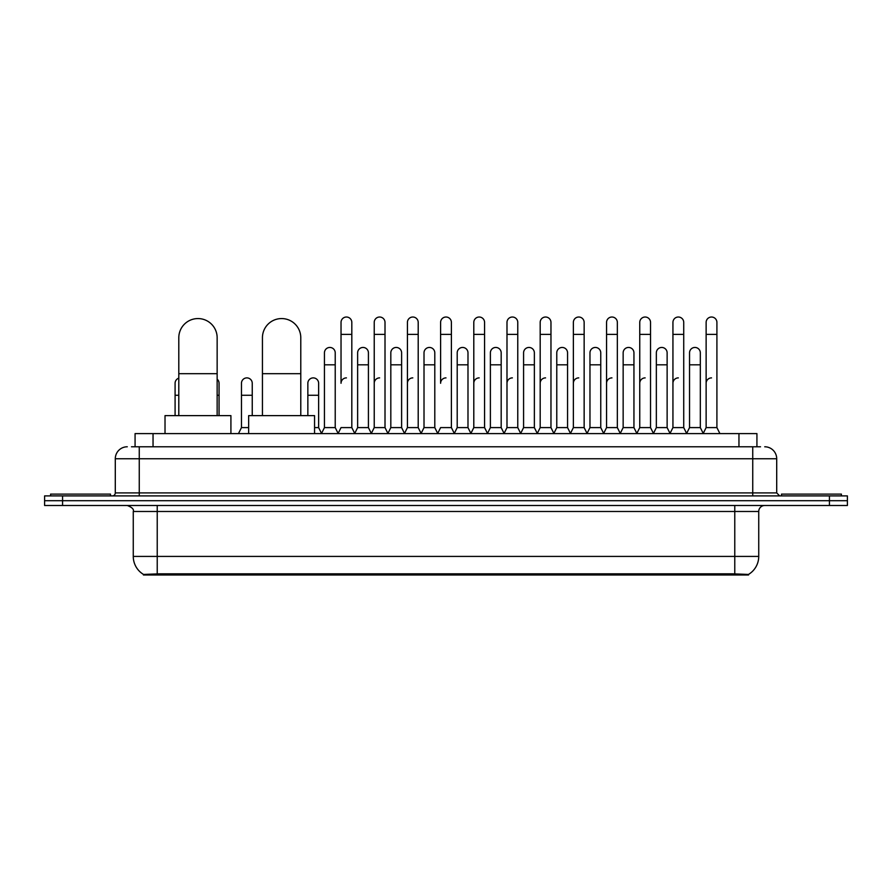 <?xml version="1.0" encoding="UTF-8"?>
<svg xmlns="http://www.w3.org/2000/svg" width="892" height="892" viewBox="0 0 892 892"><rect width="100%" height="100%" fill="white"/><g stroke="black" fill="none" stroke-linecap="round" stroke-linejoin="round"><path stroke-width="1.34" d="M131.47 446.78L139.263 446.78L131.47 446.78L135.071 446.78L135.071 433.601L756.929 433.601L756.929 446.78M748.544 574.983L143.456 574.983L143.456 574.403M133.265 556.418L157.226 556.418L157.226 511.484L133.265 511.484L133.265 556.418A20.973 20.973 0 0 0 143.523 574.437L159.623 573.824L732.377 573.824L748.477 574.437A20.973 20.973 0 0 0 758.735 556.418L758.735 511.484A5.988 5.988 0 0 1 764.723 505.496M847.4 505.496L847.4 500.702L44.6 500.702L44.6 505.496L62.574 505.496L62.574 500.702L44.6 500.702L44.6 495.907L62.574 495.907L62.574 500.702L847.4 500.702L847.4 505.496L62.574 505.496M127.277 446.78A11.986 11.986 0 0 0 115.291 458.756L115.291 492.908A2.999 2.999 0 0 1 112.303 495.907M764.723 446.78A11.986 11.986 0 0 1 776.709 458.756L139.263 458.756L139.263 446.78L760.53 446.78M776.709 458.756L776.709 492.908L779.697 495.907M847.4 495.907L847.4 500.702L847.4 495.907L62.574 495.907M110.496 495.907L110.496 494.112L50.588 494.112L50.588 495.907M841.412 495.907L841.412 494.112L781.503 494.112L781.503 495.907M178.801 415.627L178.801 337.745A19.167 19.167 0 0 1 197.968 318.567A19.167 19.167 0 0 1 217.146 337.745A19.167 19.167 0 0 0 197.968 318.567M217.146 415.627L217.146 337.745M230.916 433.601L230.916 415.627L165.02 415.627L165.02 433.601M262.438 415.627L262.438 337.745A19.167 19.167 0 0 1 281.604 318.567A19.167 19.167 0 0 1 300.782 337.745A19.167 19.167 0 0 0 281.604 318.567M300.782 415.627L300.782 337.745M314.553 433.601L314.553 415.627L248.656 415.627L248.656 433.601M338.046 433.601L341.034 427.603L351.816 427.603L354.815 433.601M351.816 427.603L351.816 322.402A5.397 5.397 0 0 0 346.43 317.017A5.397 5.397 0 0 1 346.765 317.028M346.43 377.885A5.397 5.397 0 0 0 341.034 383.27L341.034 334.388L351.816 334.388M341.034 334.388L341.034 322.402A5.397 5.397 0 0 1 346.43 317.017M371.228 433.601L374.227 427.603L385.01 427.603L388.009 433.601M385.01 427.603L385.01 322.402A5.397 5.397 0 0 0 379.624 317.017A5.397 5.397 0 0 1 379.959 317.028M374.227 427.603L374.227 334.388L385.01 334.388M374.227 334.388L374.227 322.402A5.397 5.397 0 0 1 379.624 317.017M404.422 433.601L407.421 427.603L418.203 427.603L421.202 433.601M418.203 427.603L418.203 322.402A5.397 5.397 0 0 0 412.806 317.017A5.397 5.397 0 0 1 413.152 317.028M407.421 427.603L407.421 334.388L418.203 334.388M407.421 334.388L407.421 322.402A5.397 5.397 0 0 1 412.806 317.017M437.615 433.601L440.603 427.603L451.397 427.603L454.385 433.601M451.397 427.603L451.397 322.402A5.397 5.397 0 0 0 446 317.017A5.397 5.397 0 0 1 446.334 317.028M446 377.885A5.397 5.397 0 0 0 440.603 383.27L440.603 334.388L451.397 334.388M440.603 334.388L440.603 322.402A5.397 5.397 0 0 1 446 317.017M470.798 433.601L473.797 427.603L484.579 427.603L487.578 433.601M504.08 433.423L501.181 427.603L490.388 427.603L487.489 433.423L484.579 427.603L484.579 322.402A5.397 5.397 0 0 0 479.194 317.017A5.397 5.397 0 0 1 479.528 317.028M454.296 433.423L457.206 427.603L467.988 427.603L470.898 433.423L473.797 427.603L473.797 334.388L484.579 334.388M473.797 334.388L473.797 322.402A5.397 5.397 0 0 1 479.194 317.017M503.991 433.601L506.99 427.603L517.773 427.603L520.772 433.601M553.954 433.601L550.966 427.603L540.184 427.603L537.274 433.423L534.364 427.603L523.582 427.603L520.683 433.423L517.773 427.603L517.773 322.402A5.397 5.397 0 0 0 512.376 317.017A5.397 5.397 0 0 1 512.722 317.028M506.99 427.603L506.99 334.388L517.773 334.388M506.99 334.388L506.99 322.402A5.397 5.397 0 0 1 512.376 317.017M587.148 433.601L584.149 427.603L573.366 427.603L570.467 433.423L567.557 427.603L556.775 427.603L553.865 433.423L550.966 427.603L550.966 334.388L540.184 334.388L540.184 427.603L537.185 433.601M540.184 334.388L540.184 322.402A5.397 5.397 0 0 1 545.915 317.028A5.397 5.397 0 0 1 550.966 322.402L550.966 334.388M620.341 433.601L617.342 427.603L606.56 427.603L603.65 433.423L600.751 427.603L589.969 427.603L587.059 433.423L584.149 427.603L584.149 334.388L573.366 334.388L573.366 427.603L570.378 433.601M573.366 334.388L573.366 322.402A5.397 5.397 0 0 1 579.098 317.028A5.397 5.397 0 0 1 584.149 322.402L584.149 334.388M653.535 433.601L650.536 427.603L639.754 427.603L636.843 433.423L633.944 427.603L623.151 427.603L620.252 433.423L617.342 427.603L617.342 334.388L606.56 334.388L606.56 427.603L603.561 433.601M606.56 334.388L606.56 322.402A5.397 5.397 0 0 1 612.291 317.028A5.397 5.397 0 0 1 617.342 322.402L617.342 334.388M686.717 433.601L683.729 427.603L672.936 427.603L670.037 433.423L667.127 427.603L656.345 427.603L653.435 433.423L650.536 427.603L650.536 334.388L639.754 334.388L639.754 427.603L636.754 433.601M639.754 334.388L639.754 322.402A5.397 5.397 0 0 1 645.485 317.028A5.397 5.397 0 0 1 650.536 322.402L650.536 334.388M703.13 433.601L706.129 427.603L706.129 334.388L716.912 334.388L716.912 427.603L719.911 433.601L716.912 427.603L706.129 427.603L703.231 433.423L700.32 427.603L689.538 427.603L686.628 433.423L683.729 427.603L683.729 334.388L672.936 334.388L672.936 427.603L669.948 433.601M672.936 334.388L672.936 322.402A5.397 5.397 0 0 1 678.667 317.028A5.397 5.397 0 0 1 683.729 322.402L683.729 334.388M706.129 334.388L706.129 322.402A5.397 5.397 0 0 1 711.861 317.028A5.397 5.397 0 0 1 716.912 322.402L716.912 334.388M321.443 433.601L324.443 427.603L335.225 427.603L338.135 433.423M335.225 427.603L335.225 352.842A5.397 5.397 0 0 0 330.174 347.456A5.397 5.397 0 0 1 335.225 352.842M324.443 427.603L324.443 364.817L335.225 364.817M324.443 364.817L324.443 352.842A5.397 5.397 0 0 1 330.174 347.456M354.726 433.423L357.636 427.603L368.418 427.603L371.317 433.423M368.418 427.603L368.418 352.842A5.397 5.397 0 0 0 363.367 347.456A5.397 5.397 0 0 1 368.418 352.842M357.636 427.603L357.636 364.817L368.418 364.817M357.636 364.817L357.636 352.842A5.397 5.397 0 0 1 363.367 347.456M387.92 433.423L390.819 427.603L401.612 427.603L404.511 433.423M401.612 427.603L401.612 352.842A5.397 5.397 0 0 0 396.55 347.456A5.397 5.397 0 0 1 401.612 352.842M390.819 427.603L390.819 364.817L401.612 364.817M390.819 364.817L390.819 352.842A5.397 5.397 0 0 1 396.55 347.456M421.102 433.423L424.012 427.603L434.794 427.603L437.704 433.423M434.794 427.603L434.794 352.842A5.397 5.397 0 0 0 429.743 347.456A5.397 5.397 0 0 1 434.794 352.842M424.012 427.603L424.012 364.817L434.794 364.817M424.012 364.817L424.012 352.842A5.397 5.397 0 0 1 429.743 347.456M467.988 427.603L467.988 352.842A5.397 5.397 0 0 0 462.937 347.456A5.397 5.397 0 0 1 467.988 352.842M457.206 427.603L457.206 364.817L467.988 364.817M457.206 364.817L457.206 352.842A5.397 5.397 0 0 1 462.937 347.456M501.181 427.603L501.181 352.842A5.397 5.397 0 0 0 496.119 347.456A5.397 5.397 0 0 1 501.181 352.842M490.388 427.603L490.388 364.817L501.181 364.817M490.388 364.817L490.388 352.842A5.397 5.397 0 0 1 496.119 347.456M534.364 427.603L534.364 352.842A5.397 5.397 0 0 0 529.313 347.456A5.397 5.397 0 0 1 534.364 352.842M523.582 427.603L523.582 364.817L534.364 364.817M523.582 364.817L523.582 352.842A5.397 5.397 0 0 1 529.313 347.456M567.557 427.603L567.557 352.842A5.397 5.397 0 0 0 562.506 347.456A5.397 5.397 0 0 1 567.557 352.842M556.775 427.603L556.775 364.817L567.557 364.817M556.775 364.817L556.775 352.842A5.397 5.397 0 0 1 562.506 347.456M600.751 427.603L600.751 352.842A5.397 5.397 0 0 0 595.7 347.456A5.397 5.397 0 0 1 600.751 352.842M589.969 427.603L589.969 364.817L600.751 364.817M589.969 364.817L589.969 352.842A5.397 5.397 0 0 1 595.7 347.456M633.944 427.603L633.944 352.842A5.397 5.397 0 0 0 628.882 347.456A5.397 5.397 0 0 1 633.944 352.842M623.151 427.603L623.151 364.817L633.944 364.817M623.151 364.817L623.151 352.842A5.397 5.397 0 0 1 628.882 347.456M667.127 427.603L667.127 352.842A5.397 5.397 0 0 0 662.076 347.456A5.397 5.397 0 0 1 667.127 352.842M656.345 427.603L656.345 364.817L667.127 364.817M656.345 364.817L656.345 352.842A5.397 5.397 0 0 1 662.076 347.456M700.32 427.603L700.32 352.842A5.397 5.397 0 0 0 695.269 347.456A5.397 5.397 0 0 1 700.32 352.842M689.538 427.603L689.538 364.817L700.32 364.817M689.538 364.817L689.538 352.842A5.397 5.397 0 0 1 695.269 347.456M175.088 415.627L175.088 395.256L178.801 395.256M175.088 395.256L175.088 383.27A5.397 5.397 0 0 1 178.801 378.152M219.064 415.627L219.064 383.27A5.397 5.397 0 0 0 217.146 379.156A5.397 5.397 0 0 1 219.064 383.27M238.465 433.601L241.464 427.603L248.656 427.603M252.246 415.627L252.246 383.27A5.397 5.397 0 0 0 247.195 377.896A5.397 5.397 0 0 1 252.246 383.27M241.464 427.603L241.464 395.256L252.246 395.256M241.464 395.256L241.464 383.27A5.397 5.397 0 0 1 247.195 377.896M314.553 427.603L318.634 427.603L321.533 433.423M318.634 427.603L318.634 383.27A5.397 5.397 0 0 0 313.571 377.896A5.397 5.397 0 0 1 318.634 383.27M307.852 415.627L307.852 395.256L318.634 395.256M307.852 395.256L307.852 383.27A5.397 5.397 0 0 1 313.571 377.896M374.227 383.27A5.397 5.397 0 0 1 379.624 377.885M407.421 383.27A5.397 5.397 0 0 1 412.806 377.885M473.797 383.27A5.397 5.397 0 0 1 479.194 377.885M506.99 383.27A5.397 5.397 0 0 1 512.376 377.885M540.184 383.27A5.397 5.397 0 0 1 545.57 377.885M573.366 383.27A5.397 5.397 0 0 1 578.763 377.885M606.56 427.603L606.56 383.27A5.397 5.397 0 0 1 611.957 377.885M639.754 383.27A5.397 5.397 0 0 1 645.139 377.885M683.729 427.603L683.729 383.27M672.936 383.27A5.397 5.397 0 0 1 678.333 377.885M706.129 383.27A5.397 5.397 0 0 1 711.526 377.885M732.377 574.983L732.377 573.824M159.623 574.983L159.623 573.824M153.045 446.78L153.045 433.601M738.955 446.78L738.955 433.601M734.774 505.496L734.774 511.484L157.226 511.484L157.226 505.496M758.735 511.484L734.774 511.484L734.774 556.418L758.735 556.418M734.774 573.946L734.774 556.418L157.226 556.418L157.226 573.946M829.426 505.496L829.426 495.907M139.263 495.907L139.263 458.756L115.291 458.756M115.291 492.908L776.709 492.908M752.736 446.78L752.736 495.907M178.801 373.692L217.146 373.692M262.438 373.692L300.782 373.692M217.146 395.256L219.064 395.256M133.265 511.484C134.112 509.354 132.105 507.358 127.277 505.496"/></g></svg>
